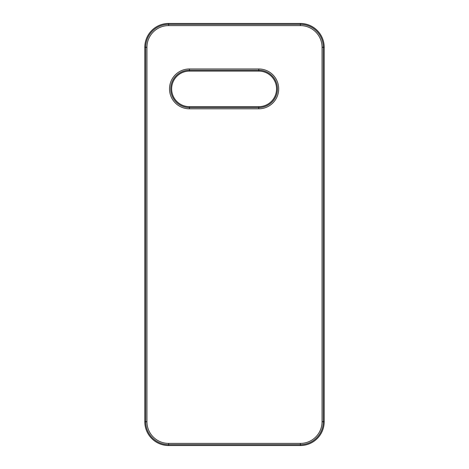 <?xml version="1.0" encoding="UTF-8"?>
<svg xmlns="http://www.w3.org/2000/svg" width="469" height="469" viewBox="0 0 469 469"><rect width="100%" height="100%" fill="white"/><g stroke="black" fill="none" stroke-linecap="round" stroke-linejoin="round"><path stroke-width="0.7" d="M144.798 421.719L144.798 47.281A23.831 23.831 0 0 1 168.629 23.45L300.371 23.45A23.831 23.831 0 0 1 324.202 47.281L324.202 421.719A23.831 23.831 0 0 1 300.371 445.55L168.629 445.55A23.831 23.831 0 0 1 144.798 421.719L145.707 421.719A22.917 22.917 0 0 0 168.629 444.635L300.371 444.635A22.917 22.917 0 0 0 323.293 421.719L323.293 47.281A22.917 22.917 0 0 0 300.371 24.365L168.629 24.365A22.917 22.917 0 0 0 145.707 47.281L145.707 421.719L146.949 421.719A21.68 21.68 0 0 0 168.629 443.393L300.371 443.393A21.68 21.68 0 0 0 322.051 421.719L322.051 47.281A21.68 21.68 0 0 0 300.371 25.607L168.629 25.607A21.68 21.68 0 0 0 146.949 47.281L146.949 421.719M189.429 71.112A17.769 17.769 0 0 0 171.654 88.887A17.769 17.769 0 0 0 189.429 106.656L258.771 106.656A17.769 17.769 0 0 0 276.54 88.887A17.769 17.769 0 0 0 258.771 71.112L189.429 71.112L189.429 70.198L258.771 70.198A18.684 18.684 0 0 1 277.455 88.887A18.684 18.684 0 0 1 258.771 107.571L189.429 107.571A18.684 18.684 0 0 1 170.745 88.887A18.684 18.684 0 0 1 189.429 70.198L189.429 68.961L258.771 68.961A19.927 19.927 0 0 1 278.697 88.887A19.927 19.927 0 0 1 258.771 108.814L189.429 108.814A19.927 19.927 0 0 1 169.502 88.887A19.927 19.927 0 0 1 189.429 68.961M168.629 443.393L168.629 445.55M300.371 443.393L300.371 445.55M322.051 421.719L324.202 421.719M322.051 47.281L324.202 47.281M300.371 25.607L300.371 23.45M168.629 25.607L168.629 23.45M146.949 47.281L144.798 47.281M189.429 108.814L189.429 106.656M258.771 68.961L258.771 71.112M258.771 108.814L258.771 106.656"/></g></svg>
